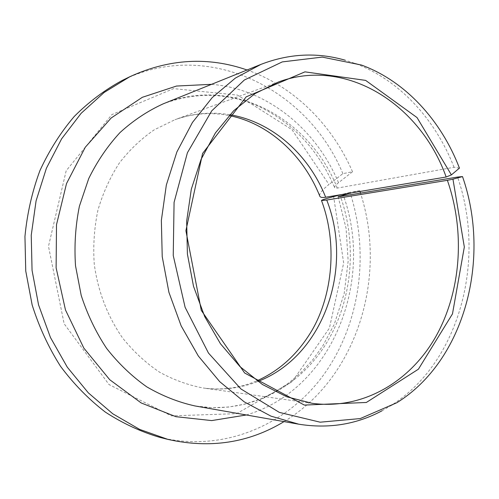 <?xml version="1.0" encoding="UTF-8"?>
<svg xmlns="http://www.w3.org/2000/svg" width="499" height="499" viewBox="0 0 499 499"><rect width="100%" height="100%" fill="white"/><g stroke="black" fill="none" stroke-linecap="round" stroke-linejoin="round"><path stroke-width="0.37" stroke-dasharray="2.5 1.87" d="M319.641 195.77C319.485 193.281 322.597 189.514 328.978 184.48L292.015 129.709L237.493 95.097L173.552 88.622L111.87 114.595L66.18 170.745L48.484 246.313L64.134 323.751L109.025 384.567L171.375 415.873L236.657 413.659L292.221 381.648L329.427 328.086L343.674 262.979L333.638 196.594M459.448 168.119L454.028 167.271L337.28 188.092L334.723 187.786C334.224 186.819 335.496 185.129 338.528 182.703L352.525 171.75L342.869 173.658L328.978 184.48M352.525 171.75C332.159 124.837 293.986 86.389 247.067 69.997M284.05 421.605C357.371 377.481 387.555 276.571 360.496 193.113M359.979 191.473L359.717 190.674L350.766 193.019M342.869 173.658C308.195 89.458 208.538 37.768 122.349 80.383M159.905 437.398C224.095 452.98 288.023 424.599 324.313 373.907C360.54 322.841 369.647 253.062 349.992 192.315L359.717 190.674M349.992 192.315L341.11 194.641M454.028 167.271C435.396 119.199 399.044 79.528 354.396 63.217L345.165 60.204M382.041 410.771L390.443 405.899C459.591 363.023 486.425 260.091 457.571 177.058M229.839 114.714C211.408 111.595 193.125 113.248 175.006 119.679L154.216 129.827C141.142 138.822 129.49 149.937 119.255 163.167C110.042 177.444 102.937 193.113 97.929 210.154C94.261 227.719 93.026 245.608 94.23 263.821C97.767 290.954 107.616 316.553 122.635 338.023C133.483 351.483 145.708 362.817 159.306 372.011C173.446 379.826 188.086 385.159 203.23 388.004C222.292 390.517 240.512 388.334 257.896 381.448M337.28 188.092C310.191 118.843 232.522 75.268 163.21 103.836C197.099 91.354 229.97 92.683 261.838 107.821C294.915 124.925 319.21 151.577 334.723 187.786M338.129 196.668L346.106 228.405L348.159 261.127L344.198 293.499L334.311 324.194L322.909 345.72L313.01 359.498L301.689 371.898L289.058 382.739L275.255 391.834L260.447 399.019L244.809 404.14L228.542 407.072L211.857 407.702L194.99 405.949C246.4 414.681 296.356 389.376 324.263 346.649C352.069 303.654 357.858 245.995 340.474 196.425M338.528 182.703C316.272 129.428 267.358 88.891 211.557 84.325M246.338 414.975C331.841 389.869 374.362 281.823 343.549 195.914M278.398 82.017L175.006 119.679C192.913 113.348 210.927 111.976 229.053 115.556M312.193 403.323L203.23 388.004C222.061 390.468 239.969 388.066 256.954 380.787M361.345 65.001L354.396 63.217M396.867 402.712L390.443 405.899"/><path stroke-width="0.75" d="M451.395 174.887L417.027 117.571L365.636 80.389L304.958 71.856L246.175 96.862L202.594 153.449L185.896 230.713L201.278 310.378L244.641 373.002L304.378 405.082L366.353 402.468L418.424 369.179L452.481 313.877L464.332 246.993L452.955 179.172L462.511 176.584C491.222 258.594 464.906 360.509 396.867 402.712L360.272 418.567L320.165 422.191L279.309 412.38L240.936 388.964L208.482 353.08L185.11 307.309L173.24 255.507L174.076 202.376L187.412 152.744L211.688 110.89L244.348 80.008L282.266 61.907L322.248 57.104L361.345 65.001C405.338 81.094 441.185 120.44 459.448 168.119L451.395 174.887L446.162 177.008L325.641 197.236C322.566 197.729 320.657 197.473 319.915 196.456L319.641 195.77M446.162 177.008C420.507 104.784 346.599 56.649 278.398 82.017L254.977 93.644L233.682 110.753L215.431 132.896L201.066 159.368L191.31 189.19L186.663 221.188L187.399 254.022L193.512 286.289L204.715 316.616L220.464 343.755L240.019 366.659L262.474 384.523L286.869 396.824L312.193 403.323C362.586 410.078 409.966 381.991 435.664 336.85C461.251 291.422 465.33 231.611 447.372 180.32L452.955 179.172M257.896 381.448C323.502 356.261 353.797 268.481 326.726 200.037L321.493 200.554C321.156 200.136 325.205 198.814 333.638 196.594L341.11 194.641M350.766 193.019L338.129 196.662L340.474 196.425L457.571 177.058L462.511 176.584M247.067 69.997C208.251 56.481 169.161 58.732 129.802 76.74L104.179 92.434L81.156 113.285L61.627 138.816L46.382 168.3L36.09 200.816L31.237 235.247L32.061 270.358L38.56 304.877L50.474 337.542L67.303 367.202L88.348 392.875L112.768 413.783L139.62 429.389L167.951 439.407C210.198 448.832 248.895 442.9 284.05 421.605M360.496 193.113L359.979 191.473M129.802 76.74L122.349 80.383C104.983 89.764 88.953 101.784 74.27 116.442C60.616 132.484 49.164 150.548 39.92 170.627C32.142 191.604 27.152 213.56 24.95 236.489L25.748 271.026L32.154 304.97C39.078 326.939 48.528 347.373 60.498 366.272C73.721 383.993 88.679 399.275 105.376 412.124C122.785 423.408 140.961 431.828 159.905 437.398L167.951 439.407M345.165 60.204C317.183 52.133 289.108 53.536 260.933 64.402L235.403 78.062L212.243 97.573L192.439 122.455L176.883 151.946L166.342 185.017L161.358 220.402L162.225 256.667L168.924 292.32L181.162 325.891L198.353 356.049L219.703 381.66L244.254 401.876L270.963 416.141L298.776 424.194C328.598 428.959 356.348 424.481 382.041 410.771M326.726 200.037L447.372 180.32M325.641 197.236C309.024 154.858 272.429 121.825 229.839 114.714M260.933 64.402L163.21 103.836C147.673 110.921 133.27 120.502 119.997 132.578C107.622 145.97 97.205 161.283 88.747 178.523L79.41 206.187C75.461 225.71 74.164 245.577 75.517 265.786L81.2 295.389C87.4 314.501 95.87 332.172 106.618 348.389C118.475 363.497 131.848 376.308 146.743 386.831C162.237 395.882 178.318 402.25 194.99 405.949L298.776 424.194M211.557 84.325L176.503 86.046L142.34 97.299L111.208 117.964L85.273 147.242L66.523 183.57L56.499 224.693L56.119 267.832L65.469 309.941L83.826 348.084L109.73 379.714L141.186 402.955L175.935 416.69L211.695 420.588L246.338 414.975M343.549 195.914L343.237 194.99M229.053 115.556C268.531 123.197 303.448 154.996 319.915 196.456M256.954 380.787C279.452 370.844 297.728 354.147 311.788 330.687C332.789 294.772 337.486 242.919 321.493 200.554"/></g></svg>

